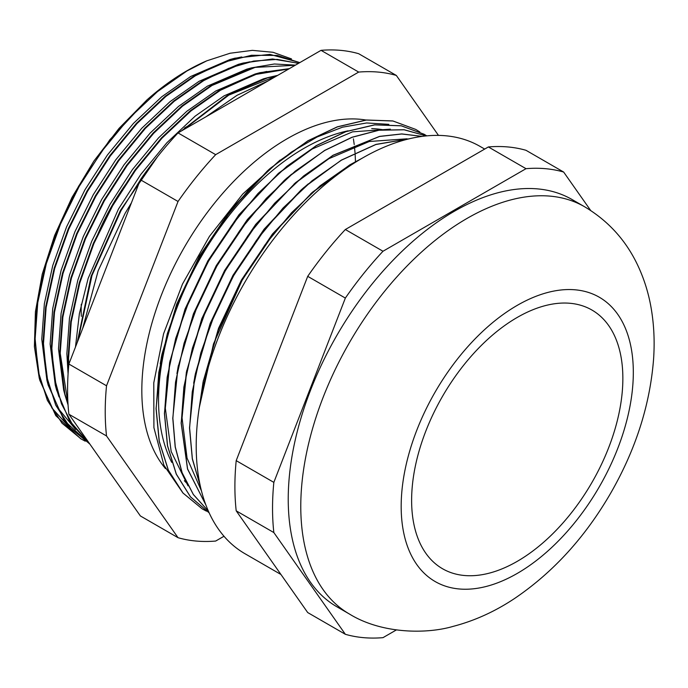 <?xml version="1.0" encoding="UTF-8"?>
<svg xmlns="http://www.w3.org/2000/svg" width="688" height="688" viewBox="0 0 688 688"><rect width="100%" height="100%" fill="white"/><g stroke="black" fill="none" stroke-linecap="round" stroke-linejoin="round"><path stroke-width="1.03" d="M348.094 130.815A205.566 118.689 120 0 0 303.915 148.384A205.566 118.689 120 0 0 171.733 462.37M184.375 480.731A205.566 118.689 120 0 0 186.551 483.019M382.683 129.688A205.566 118.689 120 0 0 371.718 128.613M280.059 160.098L242.744 194.05L209.436 236.38L182.458 284.11L163.563 333.826L153.777 382.872L153.914 427.661L163.907 465.226L182.931 493.004M388.883 124.347L366.635 122.963L342.426 127.203L317.125 136.981L291.488 152.022L267.572 170.736L230.626 209.874L199.537 255.962L176.687 304.199L162.007 354.131L160.201 363.935M419.843 131.976L415.793 129.447L392.96 121.002L366.377 120.056L337.481 126.867L307.992 140.834L278.502 161.499L249.606 188.675L223.015 220.951L200.191 256.34L181.46 294.103L167.347 333.577L158.799 372.5L156.15 408.663L159.306 441.472L168.388 470.222L183.051 493.081L202.281 508.922L206.486 511.175M426.758 135.854L424.161 134.28L401.328 125.835L374.745 124.881L345.84 131.692L316.36 145.667L286.87 166.333L257.974 193.509L231.383 225.784L208.559 261.173L189.828 298.927L175.707 338.401L167.158 377.325L164.518 413.488L167.562 445.755L176.334 474.127L190.507 496.865L209.169 512.87L190.473 496.882L176.266 474.135L167.468 445.738L164.415 413.428L169.626 362.619L184.814 310.993L208.455 261.113L240.576 213.521L278.743 173.092L316.256 145.607L345.729 131.64L374.616 124.829L401.199 125.775L424.109 134.246M426.276 135.906L404.123 129.791L378.968 130.23L352.041 137.325L324.719 150.491L295.229 171.166L266.333 198.333L239.751 230.609L216.918 265.998L198.196 303.761L184.074 343.235L175.526 382.158L172.877 418.321L175.285 447.002L182.165 472.811L193.371 494.5L208.387 511.15M422.097 136.387L401.749 133.988L379.578 136.465L333.087 155.325L303.597 175.99L274.701 203.166L248.119 235.442L225.286 270.831L206.563 308.585L192.442 348.068L183.894 386.983L181.245 423.154L187.592 468.958L205.807 504.794M409.119 138.821L375.889 144.514L341.454 160.158L311.965 180.824L283.069 208L256.478 240.275L233.653 275.664L214.931 313.418L200.81 352.892L192.262 391.816L189.613 427.979L192.365 458.69L200.285 485.969M361.037 158.885L349.822 164.982L320.333 185.648L291.437 212.824L264.846 245.1L242.021 280.489L213.495 343.914L199.202 407.993M198.884 410.177L203.089 381.943L218.277 330.309L241.918 280.429L274.039 232.836L312.206 192.416L349.719 164.922L362.318 158.137M200.371 486.364L192.313 458.896L189.51 427.919L194.721 377.11L209.909 325.484L233.55 275.604L265.671 228.012L303.838 187.583L341.351 160.098L375.983 144.385L409.386 138.761M205.858 504.923L187.532 469.035L181.142 423.094L186.362 372.285L201.541 320.651L225.182 270.771L257.303 223.179L295.47 182.75L332.983 155.264L379.587 136.379L401.809 133.928L422.183 136.379M208.412 511.193L193.345 494.543L182.088 472.845L175.191 446.994L172.774 418.261L177.994 367.452L193.182 315.818L216.815 265.938L248.944 218.345L287.102 177.925L324.616 150.431L351.981 137.247L378.95 130.161L404.123 129.74L426.302 135.897M202.229 508.888L182.922 492.995L168.276 470.136L159.195 441.404L156.047 408.603L161.259 357.794L176.446 306.16L200.088 256.28L232.209 208.688L270.375 168.259L307.889 140.773L337.361 126.816L366.24 119.996L392.822 120.942L415.741 129.421M484.679 149.072L480.043 146.398A235.141 135.76 120 0 0 362.473 158.042A235.141 135.76 120 0 0 208.86 365.251A235.141 135.76 120 0 0 244.902 553.677L280.945 574.489M77.219 342.538L91.108 276.292L120.477 210.322L157.672 156.503M181.348 130.995L228.278 94.815L268.38 77.503L277.737 75.353M68.456 368.811L68.069 357.812L70.718 321.64L79.266 282.716L93.387 243.242L112.11 205.488L134.943 170.099L161.525 137.824L190.421 110.648L219.911 89.982L260.021 72.67L289.347 68.645M68.069 404.974L64.956 394.903L59.701 352.978L62.35 316.815L70.898 277.892L85.02 238.418L103.742 200.655L126.575 165.266L153.157 132.99L182.053 105.823L211.543 85.149L251.653 67.837L274.366 64.001L295.444 65.128M88.786 442.539L69.333 420.48L56.588 390.07L51.342 348.145L53.982 311.982L62.531 273.059L76.652 233.585L95.383 195.831L118.207 160.442L144.798 128.166L173.694 100.99L203.184 80.324L243.285 63.012L272.525 58.987L298.618 63.296M299.813 62.608L277.316 55.444L251.49 55.264L223.652 62.247L195.323 75.792L165.842 96.458L136.946 123.634L110.355 155.909L87.522 191.29L68.8 229.052L54.679 268.526L46.13 307.45L43.482 343.613L46.638 376.422L55.719 405.155L70.374 428.013L89.793 443.975L64.139 420.463L48.22 385.246L42.974 343.321L45.623 307.149L54.163 268.234L68.284 228.751L87.015 190.997L109.839 155.608L136.43 123.333L165.326 96.157L194.816 75.491L234.918 58.179L269.911 54.378L299.839 62.591M85.002 441.025L80.711 438.729L55.771 415.638L39.861 380.412L34.606 338.487L37.255 302.324L45.804 263.401L59.925 223.927L78.647 186.164L109.882 139.69L146.957 99.915A217.692 125.689 120 0 1 206.821 60.811L186.964 70.959L157.475 91.624L128.579 118.8L101.987 151.076L79.163 186.465L60.432 224.219L46.311 263.693L37.763 302.617L35.122 338.78L38.27 371.589L47.352 400.33L62.006 423.189L81.227 439.03L85.243 441.189M355.472 161.671L355.137 154.267M355.025 152.779L354.423 146.269M354.217 144.523L353.408 138.838M298.48 63.373L277.23 59.4L253.683 61.06L228.803 68.293L203.691 80.616L174.202 101.282L145.306 128.458L118.723 160.734L95.89 196.123L77.168 233.886L63.047 273.36L54.498 312.283L51.849 348.446L54.335 377.635L61.473 403.822L73.091 425.691L88.606 442.298M295.169 65.283L255.102 67.381L212.059 85.45L182.569 106.115L153.673 133.291L127.082 165.567L104.258 200.956L85.536 238.71L71.414 278.184L62.866 317.108L60.217 353.271L67.974 403.529M288.84 68.938L255.265 74.51L220.427 90.274L190.937 110.949L162.041 138.116L135.45 170.392L112.626 205.781L93.895 243.543L79.774 283.017L71.234 321.941L68.585 358.104L68.766 365.276M276.696 75.947L228.794 95.107L183.421 129.8M140.154 180.351L120.993 210.614L91.994 275.449L77.916 340.749M563.644 172.043L526.002 150.302A257.329 148.565 120 0 0 488.36 146.948L345.342 229.517A257.329 148.565 120 0 0 307.708 276.335L236.199 460.642L273.841 482.374L345.35 298.076A257.329 148.565 120 0 1 382.992 251.249L526.01 168.68A257.329 148.565 120 0 1 563.644 172.043L590.682 210.502M273.841 482.374A257.329 148.565 120 0 0 273.841 532.564L345.35 634.293A257.329 148.565 120 0 0 382.992 637.656L396.288 629.976M454.501 211.173A235.141 135.76 120 0 0 300.888 418.381A235.141 135.76 120 0 0 336.931 606.807L349.478 614.057A235.141 135.76 -60 0 1 313.436 425.631A235.141 135.76 -60 0 1 467.049 218.414A235.141 135.76 -60 0 1 584.619 206.77L572.072 199.529A235.141 135.76 120 0 0 454.501 211.173M236.199 460.642A257.329 148.565 120 0 0 236.199 510.823L273.841 532.564M307.708 276.335L345.35 298.076M345.342 229.517L382.992 251.249M236.199 510.823L307.708 612.561L345.35 634.293M106.528 385.779A257.329 148.565 120 0 0 106.528 435.96L178.037 537.698L140.386 515.957L68.877 414.228A257.329 148.565 120 0 1 68.877 364.038L106.528 385.779L178.037 201.472A257.329 148.565 120 0 1 215.671 154.654L358.689 72.077A257.329 148.565 120 0 1 396.331 75.439L438.471 135.39M178.037 537.698A257.329 148.565 120 0 0 215.671 541.052L223.996 536.253M366.214 120.073A205.566 118.689 120 0 0 287.18 138.727A205.566 118.689 120 0 0 159.341 300.493A205.566 118.689 120 0 0 165.498 468.631M68.877 414.228L106.528 435.96M215.671 154.654L178.029 132.913A257.329 148.565 120 0 0 140.386 179.74L178.037 201.472M81.339 316.36A149.365 86.241 -60 0 1 81.27 304.294M96.002 238.702A149.365 86.241 -60 0 1 126.239 183.636M184.504 127.994A149.365 86.241 -60 0 1 186.783 126.652M206.821 60.811L230.076 53.243L252.358 50.362L273.033 52.288L291.506 58.91M71.664 429.708L51.927 408.01L39.207 377.953L34.4 346.657L35.415 311.827L42.226 274.202L54.593 235.545L72.042 197.336L93.86 161.104L118.998 128.415L146.957 99.915M68.877 364.038L140.386 179.74M178.029 132.913L321.047 50.344L358.689 72.077M396.331 75.439L358.68 53.707A257.329 148.565 120 0 0 321.047 50.344M488.36 146.948L526.01 168.68M517.247 561.348A149.365 86.241 -60 0 1 442.565 568.752A149.365 86.241 -60 0 1 442.556 396.271A149.365 86.241 -60 0 1 591.929 310.039A149.365 86.241 -60 0 1 614.823 429.725A149.365 86.241 -60 0 1 517.247 561.348M75.465 347.07L79.387 313.642L88.159 278.373L118.413 209.126L140.799 174.408L166.874 142.751L195.211 116.091L224.133 95.813L263.478 78.828L268.38 77.503M265.912 78.191L275.131 76.273M68.086 373.885L66.865 353.709L69.454 318.234L77.839 280.059L91.685 241.333L110.046 204.293L132.431 169.583L158.507 137.918L186.844 111.258L215.765 90.988L255.11 73.994L266.772 71.449M67.39 401.749L64.319 392.418M64.956 394.903L63.657 389.993L58.497 348.885L61.094 313.41L69.471 275.226L83.317 236.5L101.678 199.468L124.064 164.75L150.139 133.085L178.476 106.434L207.398 86.155L246.751 69.17L251.653 67.837M249.185 68.533L258.404 66.616M59.022 396.924L55.952 387.593M56.588 390.07L55.289 385.168L50.138 344.052L52.727 308.577L61.103 270.393L74.949 231.675L93.31 194.635L115.696 159.917L141.771 128.26L170.108 101.6L199.03 81.322L238.383 64.337L243.285 63.012M240.817 63.709L250.036 61.782M75.594 429.424L58.927 409.36L47.592 382.76M48.22 385.246L46.922 380.335L41.77 339.227L44.359 303.743L52.735 265.568L66.581 226.842L84.942 189.802L107.337 155.092L133.412 123.427L161.749 96.767L190.662 76.497L230.016 59.503L234.918 58.179M232.449 58.876L241.669 56.958M390.363 129.146L352.548 131.838L312.171 149.012L277.333 174.348M278.743 173.092L238.994 214.708L207.896 260.795L185.055 309.032L169.626 362.619M170.005 360.77L165.318 408.199L171.183 451.543L188.013 485.823M291.712 174.09L284.307 180.394L247.362 219.541L216.264 265.62L193.414 313.857L177.994 367.452M178.373 365.603L176.936 373.593M407.09 138.804L369.275 141.496L328.907 158.67L294.06 184.006M295.47 182.75L255.73 224.365L224.632 270.453L201.782 318.69L186.362 372.285M186.74 370.436L182.053 417.857L187.059 458.105L201.472 490.948M308.448 183.748L301.034 190.06L264.089 229.199L233 275.286L210.15 323.515L195.469 373.446L193.663 383.25M349.487 166.126L345.634 168.328L310.795 193.672M312.206 192.416L272.457 234.023L241.368 280.111L218.517 328.348L203.089 381.943M203.476 380.094L200.027 402.884M517.247 305.36A164.157 94.781 120 0 0 416.722 564.444A164.157 94.781 120 0 0 617.772 448.37A164.157 94.781 120 0 0 517.247 305.36M89.621 443.872L89.105 443.579M81.253 439.047L80.737 438.746M584.619 206.77C608.089 220.745 625.719 240.086 637.501 264.803C643.882 278.227 648.388 292.417 651.02 307.381C653.944 323.996 654.795 341.145 653.6 358.809C650.126 404.329 635.979 448.834 611.176 492.307C585.591 536.726 553.487 572.055 514.856 598.293C495.231 611.408 474.651 620.774 453.125 626.381C425.958 634.379 381.255 633.7 349.478 614.057M255.11 73.994L260.021 72.67M39.207 377.953L39.861 380.412M267.572 170.736L270.375 168.259M162.007 354.131L161.259 357.794M284.307 180.394L287.102 177.925M301.034 190.06L303.838 187.583M195.469 373.446L194.721 377.11M268.311 80.788L237.042 95.305L205.91 116.814M131.468 202.736L125.078 213.409L98.186 270.676L82.603 328.675"/></g></svg>
